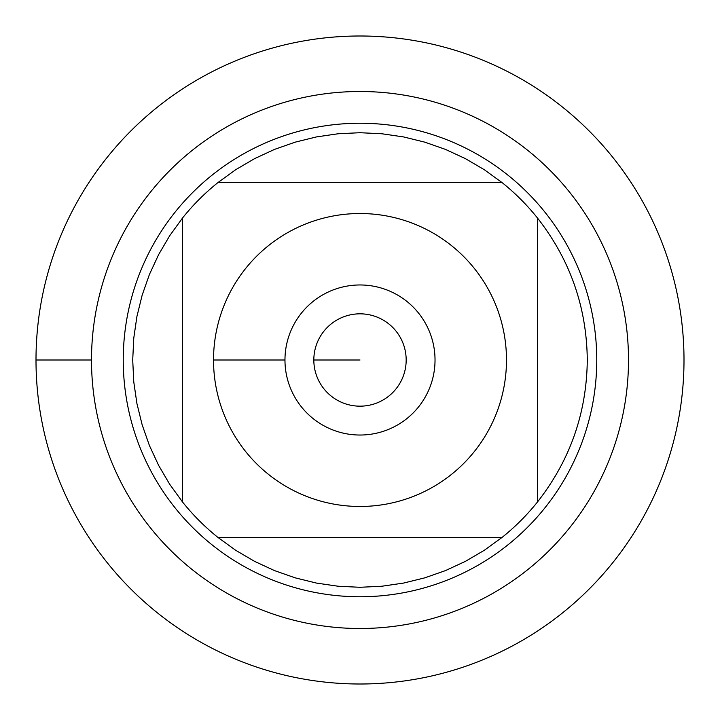 <?xml version="1.0" encoding="UTF-8"?>
<svg xmlns="http://www.w3.org/2000/svg" width="720" height="720" viewBox="0 0 720 720"><rect width="100%" height="100%" fill="white"/><g stroke="black" fill="none" stroke-linecap="round" stroke-linejoin="round"><path stroke-width="1.08" d="M36 360A324 324 0 0 1 522 79.407A324 324 0 0 1 522 640.593A324 324 0 0 1 36 360L91.503 360A268.497 268.497 0 0 1 494.253 127.476A268.497 268.497 0 0 1 494.253 592.524A268.497 268.497 0 0 1 91.503 360M123.246 360A236.754 236.754 0 0 1 478.377 154.962A236.754 236.754 0 0 1 478.377 565.038A236.754 236.754 0 0 1 123.246 360M284.967 360A75.033 75.033 0 0 1 397.512 295.02A75.033 75.033 0 0 1 397.512 424.98A75.033 75.033 0 0 1 284.967 360L213.516 360L284.967 360M506.484 360A146.484 146.484 0 0 0 311.517 221.778A146.484 146.484 0 0 0 245.619 451.503A146.484 146.484 0 0 0 506.484 360M501.984 182.52L484.245 169.677L465.354 158.607L445.482 149.4L424.809 142.155L403.542 136.926L381.87 133.767L360 132.714L338.13 133.767L316.458 136.926L295.191 142.155L274.518 149.4L254.646 158.607L235.755 169.677L218.016 182.52A227.286 227.286 0 0 0 182.52 218.016L169.677 235.755L158.607 254.646L149.4 274.518L142.155 295.191L136.926 316.458L133.767 338.13L132.714 360L133.767 381.87L136.926 403.542L142.155 424.809L149.4 445.482L158.607 465.354L169.677 484.245L182.52 501.984A227.286 227.286 0 0 0 218.016 537.48L235.755 550.323L254.646 561.393L274.518 570.6L295.191 577.845L316.458 583.074L338.13 586.233L360 587.286L381.87 586.233L403.542 583.074L424.809 577.845L445.482 570.6L465.354 561.393L484.245 550.323L501.984 537.48A227.286 227.286 0 0 0 537.48 501.984L537.48 218.016A227.286 227.286 0 0 0 501.984 182.52L218.016 182.52A227.286 227.286 0 0 0 182.52 218.016L182.52 501.984A227.286 227.286 0 0 0 218.016 537.48L501.984 537.48A227.286 227.286 0 0 0 537.48 501.984C570.105 460.278 586.71 412.947 587.286 360C586.71 307.053 570.105 259.722 537.48 218.016A227.286 227.286 0 0 0 501.984 182.52M313.83 360A46.17 46.17 0 0 0 383.085 399.987A46.17 46.17 0 0 0 383.085 320.013A46.17 46.17 0 0 0 313.83 360L360 360L313.83 360M684 360A324 324 0 0 1 198 640.593A324 324 0 0 1 198 79.407A324 324 0 0 1 684 360"/></g></svg>

